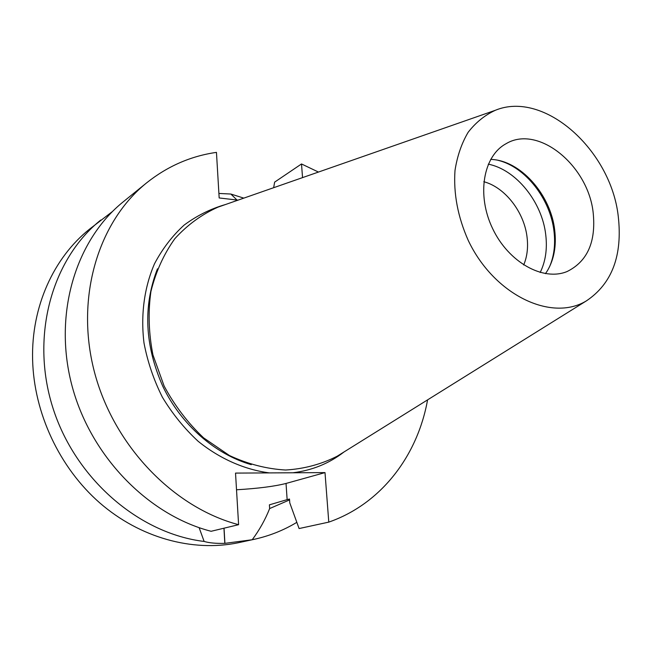 <?xml version="1.0" encoding="UTF-8"?>
<svg xmlns="http://www.w3.org/2000/svg" width="652" height="652" viewBox="0 0 652 652"><rect width="100%" height="100%" fill="white"/><g stroke="black" fill="none" stroke-linecap="round" stroke-linejoin="round"><path stroke-width="0.98" d="M112.494 211.484L89.308 229.325C53.733 257.817 31.263 306.603 32.6 359.496C33.822 412.912 59.422 467.623 99.74 502.879C140.204 538.022 192.527 552.048 237.801 542.847L253.758 539.416C269.26 536.025 283.612 530.329 296.823 522.342M236.521 489.774C257.931 488.511 274.435 486.4 286.032 483.45L325.006 472.602L235.527 473.091L238.599 524.689C173.334 507.566 113.318 445.349 94.238 371.232C75.078 297.084 98.501 221.444 146.692 182.804C167.597 166.187 190.849 156.048 216.456 152.372L219.17 197.955L238.013 200.148M325.006 472.602L328.779 522.122C381.347 503.817 417.63 455.52 427.573 399.88M318.453 172.055L301.509 163.962L274.639 182.128L273.653 187.703M302.544 177.613L301.509 163.962M328.779 522.122L299.089 528.552L289.765 502.855L289.504 499.033L287.141 499.636L286.032 483.45M146.692 182.804L123.399 201.688C76.292 239.48 53.268 312.642 71.533 383.987C89.715 455.292 147.645 514.95 211.109 531.29L238.599 524.689M289.561 499.913L269.643 508.56L269.406 504.835L287.141 499.636M100.783 220.026C52.193 258.885 30.171 335.568 52.657 407.117C74.98 478.682 139.047 533.654 204.133 541.445L199.113 527.655M269.643 508.56C265.266 519.595 259.455 529.994 252.218 539.742L253.758 539.416M243.815 198.126L230.849 194.035L218.901 193.44M236.994 200.034L230.849 194.035M252.218 539.742L224.81 543.361C216.089 543.589 209.202 542.953 204.133 541.445M223.074 205.364L217.996 207.14C201.712 214.427 187.328 224.948 174.826 238.697C163.799 254.109 155.82 271.721 150.914 291.534C148.012 312.186 148.689 333.311 152.943 354.908L164.117 386.025C174.679 405.683 187.841 422.961 203.603 437.851L229.463 455.536C247.98 464.126 266.701 468.959 285.625 470.019C304.166 468.902 321.387 464.281 337.271 456.164L341.835 453.319M523.695 264.981C527.118 256.79 528.259 247.646 527.101 237.548C524.404 212.373 505.161 187.352 483.808 181.712M540.174 272.503C545.545 261.533 547.411 248.999 545.757 234.899C542.154 202.047 516.131 169.634 488.283 164.157M549.4 267.092C554.045 256.456 555.569 244.492 553.98 231.207C550.361 199.015 525.512 167.059 498.283 160.368M545.447 273.661L547.419 270.686C554.102 259.284 556.531 245.788 554.713 230.205C550.981 196.179 522.822 162.87 494.24 159.65L490.687 159.324M593.198 212.919C588.332 165.567 538.104 124.255 506.017 143.742C483.156 156.032 476.4 195.078 492.659 228.665C508.633 262.381 543.295 281.582 567.199 271.485C587.403 261.419 596.075 241.9 593.198 212.919M618.243 216.211C610.875 150.082 544.078 89.919 495.194 110.343C484.713 115.233 475.691 122.56 468.12 132.323C461.608 143.35 457.239 156.064 454.998 170.474C453.393 193.497 457.802 216.79 468.217 240.368C493.98 294.859 551.413 322.292 586.441 300.849C612.089 283.604 622.693 255.388 618.243 216.211M269.382 472.904C244.524 469.627 219.846 458.796 198.126 441.265C184.312 428.47 172.397 413.775 162.381 397.198C153.693 379.839 147.564 361.762 143.994 342.968C140.555 314.753 144.304 287.353 154.532 263.71C162.446 248.754 172.299 235.885 184.108 225.103C196.798 215.698 210.572 208.844 225.453 204.532M343.971 451.991C329.154 463.474 312.112 470.402 292.846 472.781M157.458 268.828C142.894 306.277 144.711 345.527 162.935 386.587C181.329 424.835 215.127 454.24 251.256 464.664M224.81 543.361L223.954 528.21M224.916 543.352L224.052 528.185M495.194 110.343L217.996 207.14M586.441 300.849L337.271 456.164"/></g></svg>

